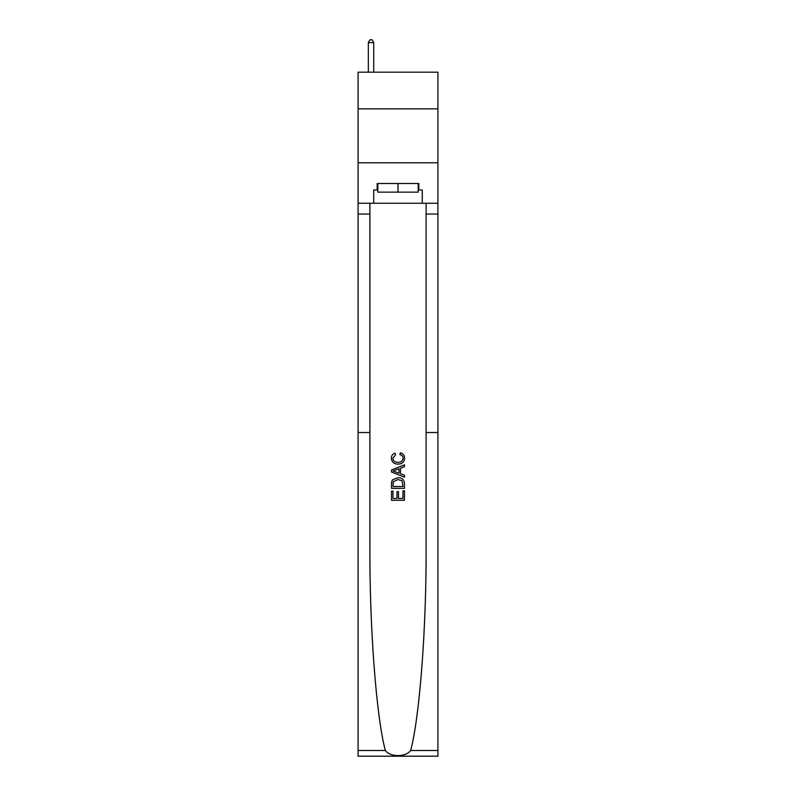 <?xml version="1.0" encoding="UTF-8"?>
<svg xmlns="http://www.w3.org/2000/svg" width="796" height="796" viewBox="0 0 796 796"><rect width="100%" height="100%" fill="white"/><g stroke="black" fill="none" stroke-linecap="round" stroke-linejoin="round"><path stroke-width="1.19" d="M437.919 108.853L437.919 72.167L358.081 72.167L358.081 108.853L437.919 108.853L437.919 162.792L358.081 162.792L358.081 108.853M402.975 490.834L402.975 498.465L398.488 498.465L402.975 498.465L402.975 490.834L404.467 490.834L404.467 500.296L391.523 500.296L391.523 491.162L391.523 500.296M396.995 491.659L396.995 498.465L393.015 498.465L396.995 498.465L396.995 491.659L398.488 491.659L398.488 498.465M392.627 479.739L391.702 481.63L392.627 479.739L397.92 477.719C402.06 477.7 404.249 479.699 404.467 483.699L404.467 488.336L391.523 488.336L391.523 483.908L391.523 488.336M400.318 452.815L399.9 454.645L400.318 452.815C403.065 453.531 404.497 455.292 404.637 458.108C404.278 462.078 402.04 464.078 397.9 464.108L397.9 464.108C393.92 464.018 391.741 462.028 391.353 458.138L391.353 458.138C391.423 455.581 392.677 453.919 395.115 453.153L395.512 454.974L392.846 458.227C393.234 461.023 394.915 462.376 397.891 462.277C400.915 462.436 402.667 461.103 403.134 458.277L403.134 458.277C402.995 456.257 401.92 455.043 399.9 454.645M410.676 750.519L437.919 750.519L437.919 756.2L358.081 756.2L358.081 432.526L369.891 432.526L369.891 547.121C369.553 627.686 376.309 716.629 385.324 750.519C390.358 757.285 405.642 757.285 410.676 750.519C419.691 716.629 426.447 627.686 426.109 547.121L426.109 203.259M391.523 469.968L391.523 472.028L404.467 477.162L391.523 472.028L391.523 469.968L404.467 464.824L391.523 469.968M426.109 432.526L437.919 432.526L437.919 162.792M358.081 432.526L358.081 162.792M369.891 203.259L369.891 432.526M437.919 750.519L437.919 432.526M358.081 203.259L373.722 203.259L373.722 189.985L377.821 189.985M418.179 189.985L418.825 189.985L418.825 183.508L377.175 183.508L377.175 189.985M418.825 189.985L422.278 189.985L422.278 203.259L437.919 203.259M373.722 203.259L422.278 203.259M404.467 464.824L404.467 466.764L400.478 468.237L400.478 473.749L404.467 475.232L404.467 477.162M395.403 471.879L398.985 473.202L398.985 468.784L393.015 470.993L395.403 471.879M398.985 468.784L398.985 473.202M391.523 483.908L391.702 481.63M402.06 480.784L402.975 486.515L402.06 480.784L397.891 479.54L393.284 481.749L393.015 486.515L402.975 486.515L393.015 486.515M391.523 491.162L393.015 491.162L393.015 498.465M377.821 183.508L377.821 192.144L418.179 192.144L418.179 183.508M398 183.508L398 192.144M373.722 72.167L373.722 42.606L368.329 42.606L368.329 72.167M368.329 42.606L369.951 39.8L372.11 39.8L373.722 42.606M426.109 214.044L437.919 214.044M369.891 214.044L358.081 214.044M358.081 750.519L385.324 750.519"/></g></svg>
